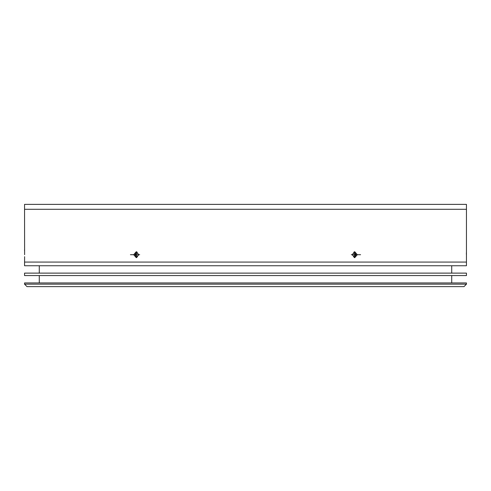 <?xml version="1.0" encoding="UTF-8"?>
<svg xmlns="http://www.w3.org/2000/svg" width="491" height="491" viewBox="0 0 491 491"><rect width="100%" height="100%" fill="white"/><g stroke="black" fill="none" stroke-linecap="round" stroke-linejoin="round"><path stroke-width="0.74" d="M463.995 286.621L27.005 286.621L24.55 284.166L466.45 284.166L463.995 286.621M466.45 284.166L466.45 282.939L24.55 282.939L24.55 284.166M466.45 273.119L24.55 273.119L24.55 275.574L466.45 275.574L466.45 273.119M24.618 254.706L24.55 204.379L466.45 204.379L466.45 209.289L24.55 209.289L466.45 209.289L466.45 262.071L24.55 262.071L466.45 262.071L466.45 265.754L24.55 265.754L24.605 256.652M353.52 252.742L355.214 254.706L353.52 256.67M137.48 256.67L135.786 254.706L137.48 252.742M139.677 254.706L130.434 254.706L139.677 254.706M133.699 254.706L136.252 257.652L138.806 254.706L136.252 251.76L133.699 254.706M136.866 251.846L134.939 254.706L136.866 257.566M360.566 254.706L351.323 254.706L360.566 254.706M352.194 254.706L354.748 257.652L357.301 254.706L354.748 251.76L352.194 254.706M466.419 258.628L466.438 259.671M354.134 251.846L356.061 254.706L354.134 257.566M466.395 252.761L466.389 254.442M24.581 250.784L24.562 249.741M451.72 275.574L451.72 282.939M451.72 265.754L451.72 273.119M39.28 275.574L39.28 282.939M39.28 265.754L39.28 273.119"/></g></svg>
